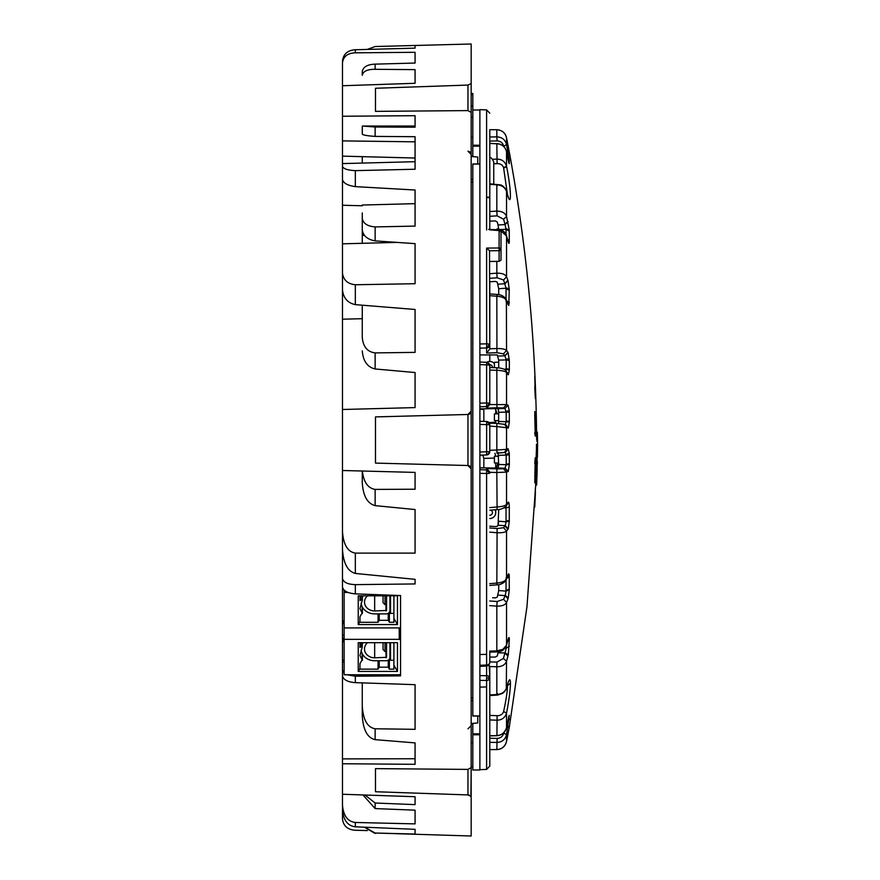 <?xml version="1.0" encoding="UTF-8"?>
<svg xmlns="http://www.w3.org/2000/svg" width="880" height="880" viewBox="0 0 880 880"><rect width="100%" height="100%" fill="white"/><g stroke="black" fill="none" stroke-linecap="round" stroke-linejoin="round"><path stroke-width="1.32" d="M494.406 363.66A5.94 5.94 0 0 0 486.684 362.34M492.426 367.598A2.64 2.64 0 0 0 489.676 364.76M489.786 518.54L489.786 518.54A5.94 5.94 0 0 0 495.011 509.762M489.786 515.24L489.786 515.24A2.64 2.64 180 0 0 490.71 510.125M385.044 642.686L385.044 651.541L383.064 649.561L383.064 642.686M385.044 595.826L385.044 604.67L383.064 602.69L383.064 595.826M386.551 595.826L386.551 610.456L374.671 610.951A10.186 8.822 0 0 1 364.496 602.129A10.186 8.822 0 0 1 367.554 595.826M361.141 603.042A13.574 11.759 180 0 0 374.671 613.888L385.99 613.888A3.96 3.432 180 0 0 389.95 610.456L389.95 595.826M363.209 595.826A13.574 11.759 180 0 0 362.395 597.124M390.511 595.826L390.511 613.393L393.91 613.393M386.551 642.686L386.551 657.316L374.671 657.811A10.186 8.822 0 0 1 364.496 648.989A10.186 8.822 0 0 1 367.554 642.686M361.141 649.913A13.574 11.759 180 0 0 374.671 660.748L385.99 660.748A3.96 3.432 180 0 0 389.95 657.316L389.95 642.686M363.209 642.686A13.574 11.759 180 0 0 362.395 643.984M390.511 642.686L390.511 660.264L393.91 660.264M362.395 607.134L362.395 613.437L359.964 608.685L362.395 599.72L362.395 595.826M362.153 600.622L360.976 599.72L359.964 600.6L359.964 595.826M362.153 606.661L362.153 612.964L359.964 616.77L359.964 622.281L378.07 622.281L378.07 613.888M358.226 624.558L397.474 624.558L397.474 595.826L358.226 595.826L358.226 624.558L359.964 621.544M400.554 673.629A1.32 1.144 180 0 1 399.234 674.773L344.124 674.773L344.124 592.471L348.073 592.471M342.474 630.344L342.474 586.905C343.211 590.876 347.49 593.197 355.333 593.857L400.554 595.551L400.554 626.769A1.32 1.144 180 0 1 399.234 627.913L399.234 639.342A1.32 1.144 180 0 1 400.554 640.486M344.124 627.913L399.234 627.913M344.124 590.161L344.124 592.471M344.124 639.342L399.234 639.342M397.474 671.429L358.226 671.429L358.226 642.686L397.474 642.686L397.474 671.429L393.91 665.214L393.91 642.686M359.964 642.686L359.964 647.46L360.976 646.591L362.153 647.482L362.395 642.686M362.153 647.482L359.964 655.545L362.395 660.308L362.395 654.005M362.153 653.532L362.153 659.824L359.964 663.63L359.964 669.141L378.07 669.141L378.07 660.748M358.226 671.429L359.964 668.404M388.256 660.132L388.256 667.183L379.203 667.183L379.203 660.748M379.203 667.183L378.07 669.141M389.378 659.087L389.378 669.141L388.256 667.183M393.91 665.214L393.91 669.141L389.378 669.141M393.91 595.826L393.91 622.281L389.378 622.281L388.256 620.312L379.203 620.312L378.07 622.281M397.474 624.558L393.91 618.343M379.203 620.312L379.203 613.888M388.256 613.272L388.256 620.312M389.378 612.227L389.378 622.281M479.886 723.162L479.886 723.811M479.886 695.178L479.886 696.135M362.274 337.436L362.274 305.195L362.274 337.436C363.099 346.731 367.389 351.89 375.133 352.902L415.074 352.374L415.074 309.474L415.074 339.427M415.074 579.337L415.074 583.946L415.074 579.337L355.333 573.441C347.611 571.351 343.332 563.244 342.474 549.12L342.474 409.497L415.074 407.594L342.474 409.497L342.474 289.773C343.332 298.034 347.611 302.984 355.333 304.634L415.074 309.474M342.474 254.408L342.474 289.773L342.474 243.826L397.078 242.396M362.274 350.944C363.132 361.119 367.411 367.136 375.133 368.973L375.133 352.902M471.174 574.739L471.174 468.82L467.962 465.52L375.474 463.1L375.474 416.9L467.962 414.48L471.174 411.18L471.174 767.624L471.174 766.7L472.824 766.7M467.962 110.605L375.474 111.364L375.474 88.264L467.962 85.074L467.962 110.605L471.174 112.376L471.174 411.18L471.174 182.083L472.824 182.083M375.474 88.264L375.474 111.364M471.174 83.556L471.174 44L471.174 83.556L467.962 85.074L471.174 83.556L471.174 154.451L467.962 151.151L470.107 152.02M471.174 44L375.133 46.53L367.301 49.423M415.074 74.041L415.074 83.281L342.474 85.745L342.474 62.821C343.332 56.441 347.611 53.108 355.333 52.822L355.333 49.742L415.074 48.136L415.074 45.474L404.118 45.76M355.333 52.822L415.074 52.305L415.074 63.052L375.133 64.141C367.389 64.449 363.099 66.924 362.274 71.588L362.274 75.284C363.132 71.236 367.411 69.245 375.133 69.311L375.133 64.141M415.074 83.281L415.074 69.619L375.133 69.311M342.474 169.367L342.474 62.821M342.474 116.248L415.074 115.687L415.074 127.193L375.133 127.006L362.351 126.038L362.274 133.958M355.333 304.634L355.333 284.746L415.074 283.712L415.074 243.639L375.133 240.889L375.133 226.919L415.074 226.094L415.074 190.014L355.333 186.626L355.333 170.643L415.074 169.235L415.074 136.708L375.133 136.4L375.133 127.006M415.074 372.526L415.074 407.594L415.074 372.526L375.133 368.973M342.474 470.503L415.074 472.406L362.274 471.02L362.274 482.757C363.132 495.946 367.411 503.558 375.133 505.626L375.133 489.401C367.906 488.235 363.649 482.108 362.351 471.02L342.474 470.503M375.133 489.401L415.074 489.225L415.074 472.406M355.333 573.441L355.333 553.113L415.074 553.124L415.074 509.542L375.133 505.626M415.074 583.946L355.333 584.628C347.512 584.364 343.233 582.241 342.474 578.281L342.474 537.273M347.039 674.773L355.333 676.214L400.554 675.862L400.554 595.551M342.474 675.708L342.474 662.057L342.474 675.708C343.244 679.712 347.534 682.022 355.333 682.638L415.074 684.673L415.074 710.765M362.274 715.649L362.274 682.88L362.274 715.649C363.132 729.894 367.411 737.891 375.133 739.651L375.133 728.772L415.074 729.333L415.074 684.673M375.133 739.651L415.074 742.896L415.074 752.07M367.301 830.577L355.333 830.258C347.6 829.708 343.31 825.924 342.474 818.895L342.474 809.578C343.332 820.105 347.611 825.847 355.333 826.815L355.333 822.47C347.6 821.535 343.31 815.661 342.474 804.87L342.474 763.752L415.074 764.313L415.074 742.896M342.474 794.255L415.074 796.719L415.074 804.628L415.074 796.719M415.074 804.628L375.133 803.011L364.969 795.014M355.333 822.47L415.074 823.889L415.074 810.172L375.133 808.577L375.133 803.011M355.333 826.815L415.074 829.323L415.074 834.053L415.074 829.323M415.074 834.053L375.133 833.019L364.859 827.222M471.174 836L471.174 796.444L471.174 836L375.133 833.019M470.921 795.883L471.174 768.779L471.174 796.444L467.962 794.926L375.474 791.736L375.474 768.636L375.474 791.736M375.474 768.636L467.962 769.395L471.174 767.624M471.174 725.549L467.962 728.849L471.174 725.549L471.174 768.779A3.3 1.65 0 0 0 470.987 768.229M472.824 697.917L471.174 697.917L471.174 661.661M471.174 621.61L471.174 614.79M344.124 662.024L342.474 662.057L342.474 624.635L344.124 619.938M342.474 763.752L342.474 669.834L344.124 673.024M415.074 810.172L415.074 823.889M342.474 809.578L342.474 804.87M342.474 477.334L342.474 496.826M342.474 501.512L342.474 500.588M342.474 457.534L342.474 456.357M342.474 421.85L342.474 411.29M342.474 428.549L342.474 429.286M342.474 542.916L342.474 552.233M342.474 576.257L342.474 579.117M342.474 586.905L342.474 578.281M342.474 274.505L342.474 163.592L415.074 161.7M342.474 475.552L342.474 477.191M342.474 474.914L342.474 474.21M342.474 483.263L342.474 484.253M342.474 516.494L342.474 518.914M342.474 461.538L342.474 460.449M342.474 418.154L342.474 417.098M342.474 379.412L342.474 370.172M342.474 370.414L342.474 361.603M342.474 362.351L342.474 361.592M342.474 405.801L342.474 405.086M342.474 472.967L342.397 476.553M342.474 507.672L342.474 508.398M342.474 518.397L342.474 517.055M364.364 827.2L375.133 833.47M469.205 414.194A3.3 3.3 0 0 1 467.962 414.48L469.205 414.194A3.3 3.3 0 0 1 467.962 414.48L467.962 465.52A3.3 3.3 0 0 1 469.205 465.795M470.03 413.688L470.239 413.479A3.3 3.3 0 0 1 469.359 414.128A3.3 3.3 0 0 0 470.239 413.479M470.932 412.423L471.174 411.18A3.3 3.3 0 0 1 470.932 412.434A3.3 3.3 0 0 0 471.174 411.18M469.205 795.069L467.973 794.926M355.333 49.742C347.6 50.292 343.31 54.076 342.474 61.105M415.074 59.807L415.074 63.052M362.274 75.284L362.274 71.588M415.074 126.038L362.351 126.038M362.274 127.27L362.274 134.123C363.099 135.113 367.378 135.872 375.133 136.4M415.074 136.708L415.074 165.242M355.333 170.643C347.6 170.258 343.31 168.817 342.474 166.331M342.474 179.531C343.332 183.139 347.611 185.504 355.333 186.626M375.133 226.919C367.389 226.281 363.099 223.432 362.274 218.383L362.274 212.96M362.274 229.383L362.274 230.362M362.274 243.309L362.274 218.383M362.274 229.856C363.132 235.818 367.411 239.492 375.133 240.889M364.573 235.455L362.274 235.422M415.074 243.639L415.074 273.625M355.333 284.746C347.6 283.943 343.31 279.983 342.474 272.888M415.074 190.014L415.074 218.702M362.274 163.075L362.274 156.651M471.174 156.475L477.774 157.058L477.774 163.955M362.274 482.757L362.274 471.02M415.074 509.542L415.074 535.084M355.333 553.113C347.6 551.793 343.31 544.489 342.474 531.19M400.554 629.42L400.554 628.672M400.554 602.888L400.554 605.209M400.554 605.308L400.554 604.428M342.474 758.89L415.074 758.747M375.133 728.772C367.389 727.441 363.099 719.807 362.274 705.859M342.474 638.033L344.124 637.989L343.101 638.506L343.101 641.806L344.124 641.784M344.124 641.3L343.101 641.806M344.124 635.129L342.474 635.173M479.886 404.459L479.886 715.99M489.17 664.653L489.786 678.007A3.3 2.409 0 0 1 488.873 679.679A3.3 2.409 0 0 1 486.607 680.416L479.886 680.405L479.886 665.324L486.607 664.994A3.3 2.255 180 0 0 488.873 664.301A3.3 2.255 180 0 0 489.786 662.739L489.786 651.068L496.936 650.969M479.886 658.218L479.886 657.074M479.886 409.233L483.846 409.398M498.707 367.862L498.707 360.096L497.233 354.915L479.886 354.937L479.886 347.743M479.886 345.488L479.886 363.77M479.886 362.043L479.886 403.271M479.886 407.957L479.886 406.758L486.607 406.582L486.651 405.394L486.607 402.93L479.886 403.183M479.886 406.428L479.886 405.614M479.886 453.31L479.886 452.012L486.607 451.77L486.651 422.345L488.488 422.851L488.862 424.71L479.886 424.391L479.886 423.126M479.886 453.354L479.886 454.355M489.786 473.121L489.786 473.176A3.3 3.289 180 0 0 486.607 469.887L486.607 468.523L489.786 472.043L489.786 473.176L488.862 473.418L486.607 473.517L486.607 469.887L479.886 469.678L479.886 467.841L498.069 468.017L498.707 464.464L498.069 452.265M472.824 716.045L479.886 716.045L479.886 770L472.824 770L472.824 723.371M472.824 156.629L472.824 93.5L471.174 93.5M472.824 163.955L479.886 163.955M479.886 715.935L472.824 715.935L472.824 164.065L479.886 164.065M479.886 343.992L479.886 109.659L486.607 109.89L489.786 113.19M499.125 249.425L500.214 249.359L500.456 248.325A1.98 1.155 180 0 1 501.006 249.128L501.006 260.139L499.092 261.36L499.092 250.701L489.522 250.767L486.607 248.072L499.092 247.984L499.092 250.701A1.98 1.573 0 0 0 501.006 249.128L501.006 231.847A1.98 1.254 0 0 0 500.456 230.967A1.98 1.254 0 0 0 499.092 230.582L489.522 229.812M479.886 344.795L479.886 344.003L486.607 343.827A3.3 0.957 180 0 1 488.862 344.113L488.488 346.049L486.651 346.379L486.607 248.072M500.456 248.325A1.98 1.155 180 0 0 499.092 247.984L499.125 229.878L500.456 230.967M509.179 151.547L506.539 137.764C505.208 132.781 501.963 130.097 496.826 129.723L489.786 129.701L489.786 229.416M503.679 146.421L506.539 144.507L509.278 159.918L509.278 163.713L506.539 151.635C505.208 146.795 501.974 144.166 496.826 143.748L489.808 143.44M492.767 159.269L496.826 159.115C501.853 159.159 505.087 161.546 506.539 166.265L506.627 166.705C511.731 192.038 511.632 211.222 506.539 191.466L506.286 190.685M497.112 185.702L496.826 184.745C501.853 185.207 505.087 187.44 506.539 191.466L506.539 216.469L503.591 219.252L497.112 215.853L496.826 211.101C501.974 211.178 505.208 212.971 506.539 216.469L509.245 229.999L509.278 241.538C509.212 243.738 508.86 243.969 508.244 242.242L506.484 235.466M509.278 289.399L506.044 288.2L503.591 279.983L497.112 277.783L496.826 273.174C501.974 273.097 505.208 274.307 506.539 276.804L508.035 280.599L509.278 289.399L508.805 305.426L506.539 300.641C505.208 298.111 501.974 296.637 496.826 296.23L497.112 294.899M534.776 416.328L534.776 411.532L535.447 419.727L535.26 436.084L534.776 416.328M508.002 151.866L507.584 149.743M535.447 398.189L534.776 376.266L535.293 397.639M508.035 152.02L506.792 152.845M507.771 157.817L509.278 159.918M508.75 162.481L509.278 163.713M507.496 194.634L503.591 167.728C502.612 164.945 500.456 163.581 497.112 163.625L496.826 143.748L489.786 143.407M489.786 159.379L489.786 160.182M489.786 161.326L489.786 162.635M503.591 167.728L506.539 166.265L506.539 151.591L507.903 158.521M497.112 215.853L489.786 216.293L489.786 221.122L495.363 220.924L497.233 221.947L498.069 224.983L505.065 224.565L503.591 219.252M509.278 231.198L506.033 229.24L505.065 224.565L508.035 221.903M507.639 239.833L509.278 241.538M508.035 241.538L507.903 240.878M503.591 279.983L506.539 276.804L506.539 235.928L500.566 230.604M501.006 249.128L501.006 242.858M499.092 261.36L489.786 261.459M489.522 250.767L489.786 348.997L486.607 353.034L486.607 347.963A3.3 3.19 0 0 0 488.862 346.995L488.488 346.049M498.069 356.026L504.955 355.85L503.415 353.859L496.936 352.693L496.826 296.23L489.786 295.669L489.786 348.997M489.786 294.338L489.786 281.743L489.786 294.338M488.862 346.995A3.3 3.19 0 0 0 489.786 344.784A3.3 0.957 180 0 0 488.862 344.113M489.786 348.777L496.826 348.535C501.974 348.513 505.208 349.162 506.539 350.482L508.09 352.539L504.955 355.85L506.198 359.92L498.707 360.096M503.415 353.859L506.539 350.482L506.385 299.739M536.492 444.301L536.426 451.671M537.152 469.469L536.635 484.737L536.734 480.689L535.744 480.689L535.645 484.737L535.92 477.169M509.333 360.657L509.333 370.084L506.209 369.237L506.198 359.92L509.333 360.657L508.09 352.539M507.298 372.559L508.31 374.825L509.333 370.084M508.31 374.825L505.967 370.711L507.969 374.495M479.886 364.595L486.607 364.881A3.3 0.748 0 0 1 488.862 365.112A3.3 0.748 0 0 1 489.786 365.629L489.786 404.569L506.539 404.591L508.09 405.185L509.289 410.707L509.333 422.07L508.31 427.966L496.826 426.569L496.936 423.412L504.636 424.336L506.539 427.328L506.539 449.339L508.09 448.745L509.289 453.332L509.333 464.673L508.31 471.361L506.539 472.098L496.826 472.527L496.936 468.886L503.415 468.732L506.539 472.098L506.539 504.493L508.244 502.172C508.871 502.051 509.212 503.712 509.278 507.144L509.278 521.279L508.244 528.781L506.539 531.08C505.208 532.367 501.974 532.917 496.826 532.719L489.786 532.125M507.914 574.97L508.035 574.662C508.761 573.353 509.168 573.782 509.245 575.96L509.278 589.908L508.244 598.07L506.539 602.514C505.208 605 501.974 606.21 496.826 606.144L489.786 605.616M508.09 655.556L504.955 652.894L508.31 654.632L506.539 661.243L503.415 658.449L504.955 652.894L498.069 652.894L497.233 655.974L495.363 657.063L489.786 657.063L489.786 652.113L496.903 651.937C500.192 651.508 502.92 651.959 506.484 645.557L507.958 640.035M507.705 641.047L509.322 638.891C509.168 636.922 508.761 637.076 508.09 639.375M509.333 639.342L508.31 654.632M497.112 693.605L496.837 694.65L497.387 694.529C502.15 693.891 505.197 691.669 506.539 687.841L506.627 687.511C509.025 678.887 510.312 677.468 510.466 683.265C510.279 690.624 508.97 700.546 506.539 713.042C505.087 717.761 501.853 720.148 496.826 720.192L489.786 719.928M506.517 727.771L509.278 715.605L506.539 734.8C505.208 739.618 501.974 742.17 496.826 742.456L489.786 742.313M496.848 749.573L496.837 749.573C501.974 749.199 505.208 746.515 506.539 741.521L509.278 727.353L526.966 606.694L535.7 485.056M536.591 445.698L536.602 444.466L536.591 445.28L536.602 444.466L537.592 444.466L537.086 459.096L536.096 459.096L535.964 464.904L536.954 464.904L536.822 475.035L535.832 475.035L535.876 476.597M535.832 475.035L535.964 464.904M536.096 459.096L536.602 444.466M535.447 491.414L534.776 507.001L535.447 491.414A1.98 1.958 0.1 0 1 535.183 492.316M535.447 471.394L534.776 482.735L535.26 457.776L535.447 471.394L534.776 472.252M489.786 746.295L489.786 749.595L496.826 749.573C501.655 749.441 504.889 746.757 506.539 741.521L506.539 734.8L503.679 732.897M489.786 727.661L489.786 733.458M489.786 735.746L496.826 735.559C501.974 735.13 505.208 732.501 506.539 727.672L506.539 713.042L503.591 711.579C506.055 700.425 507.353 691.768 507.507 685.586L507.496 684.662M489.786 715.407L489.786 716.672M489.786 717.981L489.786 719.125M489.786 693.968L489.786 694.914L496.826 694.562L496.826 666.82L489.786 666.49M486.607 769.417L486.607 675.664A3.3 2.332 180 0 1 488.862 676.379A3.3 2.332 180 0 1 489.786 677.996L489.786 766.117L486.607 769.417L479.886 769.659M479.886 348.128L486.607 347.963L486.651 346.379M489.786 404.569L486.607 408.122L486.607 406.582A3.3 3.289 0 0 0 489.786 403.293L486.607 402.93L486.629 362.329L479.908 362.043M488.862 365.112L488.488 363.385L486.651 362.802M488.862 363.418L488.862 363.418A3.3 3.19 0 0 1 489.786 365.629L489.786 403.293L489.786 365.629L488.84 363.297L486.629 362.329M505.967 370.711C504.801 369.094 501.787 368.104 496.936 367.752L496.826 370.315L489.786 370.073L489.786 369.38M507.397 372.691L508.09 374.649M479.886 408.859L504.955 408.518L503.415 407.957L506.539 404.591L506.539 372.515C505.208 371.25 501.974 370.524 496.826 370.315L496.936 407.759L486.607 408.122M509.333 412.335L506.198 412.082L504.955 408.518L508.09 405.185M498.564 423.489L498.707 412.324L506.198 412.082L506.209 421.707L509.333 422.07M508.31 427.966L505.186 424.732L506.209 421.707L498.707 421.432M508.09 427.999L506 424.941M489.786 426.096L496.826 426.569L496.826 450.032L506.539 449.339L504.515 452.397L496.936 453.222L496.826 450.032L489.786 450.285M488.862 424.71L489.786 424.809L489.786 451.649L488.862 451.737L488.862 453.937A3.3 3.289 180 0 0 489.786 451.649L488.862 453.948L486.607 454.949L486.651 454.102L488.862 453.937A3.3 3.289 180 0 1 486.618 454.938M486.607 454.938L479.886 455.191L486.607 454.938M486.651 454.102L486.607 451.77L488.862 451.737M506.11 451.759L508.09 448.745M504.955 452.012L506.198 455.081L498.707 455.356M509.333 454.927L506.198 455.081L506.209 464.706L509.333 464.673M508.09 471.57L504.955 468.237L506.209 464.706L498.707 464.464M507.969 471.625L504.955 468.237L498.069 468.017M489.786 507.617L496.826 507.012C501.974 506.627 505.208 505.78 506.539 504.493L506 506.253L507.397 504.251L507.914 502.513M506 506.253C502.887 508.706 499.917 509.817 497.101 509.575L496.826 472.527L489.786 472.274L489.786 473.176M479.886 654.522L486.607 654.346L486.607 473.517L479.93 473.319M488.862 473.418L488.488 471.493L486.651 471.064M488.862 470.899L488.488 471.493M489.786 526.174L495.363 526.592L489.786 526.174M492.635 597.729L495.055 597.861M497.233 526.339L498.069 525.272L497.233 526.339L495.363 526.592M498.707 412.324L498.069 408.738M509.278 507.144L506.033 507.771L506.044 521.818L498.707 521.202L498.069 525.272L498.707 509.399M506.033 580.305L506.044 591.107L498.707 590.557L497.233 597.212L498.707 590.557L498.707 584.639M498.069 652.894L498.311 651.816M498.707 229.669L498.069 224.983M489.786 281.743L495.363 281.424L497.233 282.095L498.707 288.75L498.707 294.679L497.079 294.459C501.38 294.668 504.493 296.45 506.407 299.805L507.298 302.665M497.992 408.716L498.586 410.3M506.033 234.278L506.033 229.24L500.467 229.57M489.786 184.393L489.786 185.339L489.786 184.393L496.826 184.745L496.826 211.101L489.786 211.519L489.786 216.293M489.786 129.701L496.837 129.723L496.826 136.851L489.786 136.994L489.786 141.064L497.112 140.932L496.826 136.851C501.974 137.137 505.208 139.689 506.539 144.507L506.539 137.764C505.439 132.913 502.194 130.229 496.837 129.723L496.848 129.723M486.607 197.516L489.786 197.67M507.892 303.798L508.035 304.634M498.707 288.75L506.044 288.2L506.033 299.013M506.033 300.795L509.278 302.082M498.069 284.207L505.065 283.69L508.035 280.599M489.786 273.691L496.826 273.174L496.826 261.261M536.646 439.659C535.942 342.958 526.812 247.049 509.278 151.954L509.278 152.042A3.3 3.3 180 0 0 509.234 151.822M489.786 157.916C490.435 156.783 491.755 158.103 493.746 161.876L493.746 183.997M535.26 414.381L534.776 415.657M535.26 436.084L534.743 432.883M489.786 738.243L497.112 738.386L496.826 749.573L489.786 749.595M508.035 727.287L506.792 726.462M507.771 721.49L509.278 719.389M509.278 715.605L508.75 716.826M503.591 711.579C502.612 714.362 500.456 715.726 497.112 715.682L496.914 735.713C501.556 735.361 504.768 732.699 506.539 727.727L508.871 716.32M489.786 661.903L496.936 662.079L496.826 666.831C501.974 666.655 505.208 664.785 506.539 661.243L506.286 688.622M505.186 652.421L506.198 648.186L509.333 646.25M505.142 648.186L506.198 648.186L506.198 646.382M503.591 599.324L497.112 601.524L496.826 606.144L496.826 650.881L502.942 649.319L506.539 645.117L506.539 602.514L503.591 599.324L505.263 595.309L508.244 598.07M488.862 664.301L489.786 662.728M488.862 664.356L488.488 665.346L486.651 666.028L488.488 665.346M479.941 666.369L486.651 666.028L486.607 654.346M495.363 597.883L497.233 597.212M498.069 595.1L505.065 595.617L508.035 598.708M509.278 589.908L506.044 591.107L505.263 595.309M509.278 577.225L506.033 578.512M507.804 575.718L508.035 574.662M497.112 584.408L496.826 583.088C501.974 582.637 505.208 581.163 506.539 578.666L506.539 531.08L503.591 527.714L505.065 525.866L508.035 529.177M489.786 583.638L496.826 583.088L497.112 528.561L503.591 527.714M498.069 525.272L505.263 525.679L508.244 528.781M505.263 525.679L506.044 521.818L509.278 521.279M506.011 506.242L506.033 507.771L503.921 507.947M507.375 504.273L508.035 502.359M488.862 676.379L488.862 679.668M486.651 678.051L488.488 678.04M489.786 354.695L489.786 361.46L489.786 354.695M496.474 408.155L495.363 409.112M495.726 409.739L497.277 413.809M498.707 413.754L494.406 413.908L494.406 420.508L498.707 420.684M497.893 463.034L496.298 468.347M535.26 385.792L534.776 386.463M535.26 397.023L535.359 398.629M506.055 370.821L506.209 369.237L504.009 369.149M486.651 422.345L486.607 421.52L479.897 421.267L486.607 421.52L488.862 422.521A3.3 3.289 0 0 0 486.651 421.531M488.862 422.521L489.786 424.809A3.3 3.289 0 0 0 488.862 422.532L488.862 422.532A5.94 0.715 180 0 0 489.786 422.499A5.94 0.715 180 0 0 495.726 421.795L495.726 420.552M534.765 463.441L535.238 458.04M535.26 477.235L534.776 476.091M535.37 488.356L535.26 490.578M494.406 367.664L494.406 362.307L498.707 362.153M494.406 462.847L494.406 456.368M488.862 405.581L488.488 404.965L486.651 405.394M488.862 403.04L488.488 404.965M536.58 432.388L537.339 432.388L537.559 441.133L537.548 444.169L536.613 444.169M536.943 477.07L537.031 473.946M536.734 480.689L537.097 471.669M537.163 466.059L537.328 461.439M537.141 465.388L537.097 462.473M537.493 452.474L537.449 453.442M537.394 457.215L537.482 453.486M537.581 445.28L537.603 444.235L537.581 445.28M537.603 444.235L537.471 452.584M537.108 462.11L537.086 471.449M537.295 463.507L537.306 462.726L537.295 463.507M536.866 476.597L536.822 475.035M536.954 464.904L537.086 459.096M500.456 250.217L500.214 249.359M477.774 716.045L477.774 722.942L471.174 723.525M469.524 465.96A3.3 3.3 0 0 1 470.239 466.51M470.932 467.566A3.3 3.3 0 0 1 471.174 468.82M362.956 794.948L375.133 808.577M482.812 455.081L483.846 458.403L494.406 458.073M374.671 610.951L374.671 595.826M385.99 604.67L385.99 610.951M374.671 657.811L374.671 642.686M385.99 651.541L385.99 657.811M360.976 595.826L360.976 599.72M360.976 642.686L360.976 646.591M355.333 593.857L355.333 584.628M355.333 682.638L355.333 676.214M467.962 769.395L467.962 794.926M415.074 141.834L342.474 140.888M344.124 660.099L342.474 660.143M479.886 734.767L472.824 734.767M479.886 733.854L472.824 733.854M479.886 145.233L472.824 145.233M472.824 146.146L479.886 146.146M486.607 229.977L486.607 109.89M509.267 159.687L507.738 157.663M507.804 158.026L509.278 160.149M507.914 158.609L508.871 162.998M506.528 151.536L506.539 151.591C505.208 146.729 501.996 144.067 496.914 143.594M493.746 163.757L497.112 163.625M503.679 168.113L506.627 166.705M507.914 221.463L504.966 224.246M509.245 229.999L506.066 228.668M507.485 239.217L509.278 240.856M508.024 241.351L508.244 242.242M507.914 241.098L508.189 241.857M496.936 352.693L486.607 353.034M504.845 355.74L507.969 352.374M486.607 753.313L486.607 739.717M486.607 686.95L479.886 687.126M503.415 407.957L496.936 407.759M509.289 410.707L506.187 411.268M506.198 421.069L509.333 421.234M507.969 427.966L506.088 424.985L504.636 424.336M496.936 453.211L503.415 452.617M509.289 453.332L506.187 454.278M506.198 464.068L509.333 463.837M505.186 468.138L508.31 471.361M503.415 468.732L504.845 468.27M486.607 468.523L496.936 468.886M508.805 305.426L507.705 303.292M509.245 303.347L506.066 301.4M506.033 288.827L509.278 290.224M509.267 288.772L506.066 287.881M497.112 277.783L489.786 278.333M507.914 280.291L504.955 283.47M503.591 145.97C502.7 142.769 500.544 141.097 497.112 140.932M507.914 151.426L506.693 152.361M535.447 419.727L534.776 419.188M534.776 432.597L535.447 432.784M507.804 727.628L506.693 726.946M506.539 741.521L508.211 732.787M497.112 738.386C500.544 738.21 502.7 736.538 503.591 733.337M506.924 725.791L508.244 726.198M507.804 721.281L509.278 719.158M509.245 715.341L508.871 716.386M497.112 715.682L489.83 715.407M510.466 683.265L507.507 685.586M497.497 693.583L497.387 694.529M496.936 662.079L503.415 658.449M486.607 666.028L486.607 675.664L479.886 675.664M504.845 653.202L507.969 655.985M507.551 641.586L509.333 639.947M509.322 638.891L507.782 640.717M506.484 645.557L507.969 639.793M497.112 601.524L489.786 600.974M506.033 590.48L509.278 589.083M509.245 575.96L506.066 577.907M489.786 527.945L497.112 528.561M504.955 525.976L507.914 529.331M506.033 521.114L509.278 520.355M508.244 502.172L507.298 504.383M535.447 391.435L534.93 390.269M534.93 390.379L535.447 391.534M509.289 359.04L506.187 359.106M506.198 368.61L509.333 369.281M496.936 423.412L489.335 423.148L496.936 423.423M536.635 441.133L537.559 441.133M537.548 438.977L536.646 438.977M471.174 105.963L472.824 105.963M471.174 117.227L472.824 117.227M471.174 94.589L472.824 94.589M471.174 742.621L472.824 742.621M472.824 723.8L471.174 723.8M471.174 156.2L472.824 156.2M471.174 137.379L472.824 137.379M471.174 111.221A3.3 1.65 180 0 1 470.987 111.771M495.726 413.864L495.726 408.353M483.846 421.421L483.846 408.738M495.66 423.368L495.726 421.795M494.978 453.288L495.605 456.269M495.726 468.347L495.726 462.957M483.846 467.962L483.846 458.403M495.726 509.696L495.726 512.6M385.044 651.541L386.551 651.541M389.95 651.541L390.511 651.541M385.044 604.67L386.551 604.67M389.95 604.67L390.511 604.67M342.474 205.249L362.274 205.766M362.274 205.04L415.074 203.654M342.474 156.134L415.074 158.037M342.474 319.209L362.274 318.692M472.824 110L479.886 110M488.62 229.361L499.125 229.867L501.006 231.847M489.841 183.81L500.544 184.932C502.293 185.009 505.857 188.628 506.495 191.136L508.409 197.461M498.696 229.075L497.035 228.866C501.754 229.317 504.9 231.528 506.484 235.499L507.859 240.669M506.066 451.781L504.515 452.397M489.786 197.285L486.607 197.142M507.881 303.765L507.144 301.796M489.852 293.898L497.079 294.459L489.852 293.898M509.234 151.833L508.002 145.42M509.234 727.485L508.398 731.808M496.914 735.713L489.819 735.9M489.786 695.508L497.53 695.101L502.48 693.396C504.185 692.285 505.516 690.547 506.495 688.171L508.409 681.846M508.123 639.232L507.914 640.222M506.385 579.546C505.45 582.494 499.312 585.31 497.079 584.848L489.852 585.409M507.441 504.185L506.748 504.834M497.101 509.575L489.83 510.202M489.786 677.996L489.786 667.084M535.26 396.99L534.776 387.453M534.776 501.193L535.26 490.567M494.406 462.913L498.707 463.067M494.406 456.313L498.707 456.159M489.786 367.51L496.936 367.752M536.58 432.08L537.317 432.08M535.634 485.056L536.635 485.056M535.854 477.169L536.844 477.169M472.824 700.7L471.174 700.7M472.824 179.3L471.174 179.3"/></g></svg>
